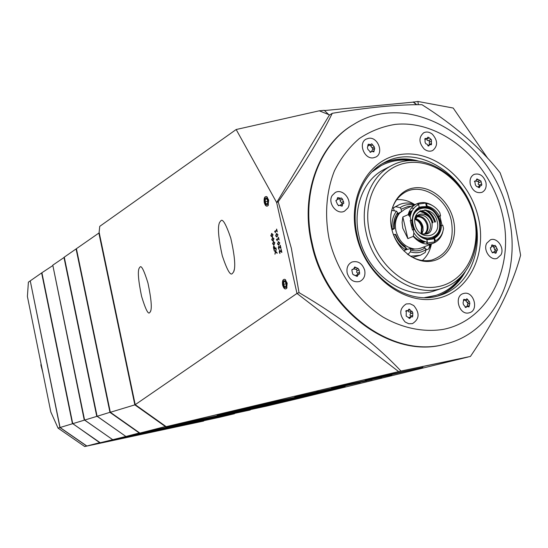 <?xml version="1.0" encoding="UTF-8"?>
<svg xmlns="http://www.w3.org/2000/svg" width="548" height="548" viewBox="0 0 548 548"><rect width="100%" height="100%" fill="white"/><g stroke="black" fill="none" stroke-linecap="round" stroke-linejoin="round"><path stroke-width="0.82" d="M282.617 285.049C283.7 288.591 285.042 289.693 286.638 288.364L287.179 283.138L285.008 279.384C282.884 278.98 282.083 280.871 282.617 285.049M264.266 202.561C265.273 205.904 266.54 206.918 268.068 205.589L268.671 200.082L266.677 196.602C264.54 196.259 263.739 198.246 264.266 202.561M139.959 267.129C141.336 265.04 144.001 270.315 147.939 282.946C151.255 298.756 152.097 308.305 150.467 311.606L149.618 312.682C148.172 314.579 145.501 309.161 141.596 296.413C138.37 280.781 137.562 271.37 139.171 268.171L139.959 267.129M220.776 220.858C222.618 218.323 225.947 224.057 230.77 238.072C234.804 256.074 235.756 267.356 233.619 271.911L232.311 273.555C230.379 275.85 227.036 269.911 222.276 255.738C218.364 237.955 217.467 226.858 219.577 222.447L220.776 220.858M412.891 102.175L417.932 101.469L453.203 108.038L487.857 158.495M273.329 241.538L274.829 242.641L274.069 244.853L272.575 243.75L273.61 241.435M271.534 233.496L273.034 234.578L272.281 236.805L270.787 235.715L271.835 233.38M280.268 245.23L280.966 248.347L278.795 246.785L279.014 249.456L278.384 248.025L278.651 246.237L280.576 247.737L280.268 245.23M278.48 237.216L279.09 239.942L278.617 238.935L276.918 239.771L277.178 240.764L276.487 239.366L278.494 238.373L278.48 237.216M276.671 229.105L277.281 231.831L276.809 230.824L275.117 231.681L275.377 232.674L274.685 231.283L276.685 230.27L276.671 229.105M236.167 129.52L99.743 226.351L99.126 232.27L135.219 404.677L296.975 293.44L276.665 202.561L236.167 129.52L319.265 110.806L324.231 110.333L329.341 115.162L276.665 202.561L278.192 201.719C301.797 168.277 319.82 138.808 332.273 113.299C368.263 107.353 398.149 104.483 421.933 104.675C454.655 125.341 480.726 148.049 500.132 172.812L507.564 193.437L512.832 211.809L520.6 255.19C512.647 285.104 495.926 318.854 470.437 356.447L400.951 371.051C375.195 343.534 341.219 317.395 299.023 292.625L291.358 248.278L278.192 201.719M277.028 252.642L277.172 253.299L275.637 252.025L274.945 254.258L275.377 251.792L274.034 250.183L275.5 251.395L276.226 249.045L275.767 251.614L277.028 252.642M276.432 233.612L277.952 234.702L276.884 237.058L275.671 235.846L276.432 233.612L276.932 233.469M278.24 241.709L279.761 242.826L278.706 245.155L277.473 243.935L278.528 241.606M281.179 249.292L281.871 252.409L279.699 250.84L279.918 253.512L279.288 252.073L279.555 250.285L281.487 251.806L281.179 249.292M272.431 237.517L273.932 238.613L273.171 240.832L271.678 239.729L272.726 237.407M275.966 247.867L276.089 248.422L273.884 249.484L273.452 247.559L273.74 245.71L275.021 248.319L275.966 247.867M355.371 382.881L381.826 377.291L343.24 385.655L366.756 380.901L331.499 388.237L343.212 385.381L391.758 374.914L355.371 382.881M244.511 408.493L230.482 411.897L244.511 408.493M273.137 402.595L244.244 408.924L273.137 402.595M296.509 398.197L336.465 388.655L247.806 407.698L259.218 404.931L345.288 386.696L298.913 397.766L217.083 415.144L296.509 398.197M470.437 356.447L398.656 371.606L166.188 426.659L298.42 398.54L468.006 357.029L398.656 371.606L296.975 293.44L398.656 371.606L400.951 371.051M283.809 400.362L302.551 396.457M376.955 377.243L422.761 367.441L387.409 375.565L365.201 380.12L376.955 377.243M328.074 389.32L360.166 382.531L332.896 388.628L337.253 388.018L294.762 397.012L328.074 389.32M416.754 104.702L413.343 101.907M417.932 101.469L418.316 104.689M110.333 412.288L134.842 404.869L98.873 233.051L76.412 248.703L110.333 412.288L139.877 433.078L267.321 405.931L297.996 398.643L165.708 426.776L134.842 404.869L135.212 404.65L166.188 426.659M329.088 114.751L319.265 110.806M336.465 388.655L247.874 407.678M225.365 413.308L233.016 411.452M298.913 397.766L217.152 415.124M345.213 386.71L298.913 397.759M244.244 408.924L272.829 402.828M251.279 407.376L284.659 399.985M275.623 402.314L309.586 394.903M290.858 398.814L318.1 392.889M230.55 411.877L250.272 407.274M422.905 367.379L387.409 375.565L365.201 380.113M410.315 370.16L377.456 377.435M381.75 377.305L350.014 384.169M350.014 384.162L342.753 385.778M372.044 379.634L331.41 388.279M342.459 385.682L340.959 385.963M391.676 374.928L352.063 383.545M359.988 382.573L332.896 388.628M337.226 388.025L294.94 396.978M321.539 391.025L316.717 391.717M277.117 253.046L275.637 252.025M275.007 253.566L275.377 251.792M275.582 251.765L274.185 250.847M274.397 250.813L274.301 250.402M276.308 249.422L275.5 251.395M277.254 231.845L276.809 230.824M275.555 232.585L274.774 231.681M274.986 231.653L274.685 231.283M274.897 231.249L276.685 230.27M276.898 230.235L276.445 229.215M276.904 237.051L275.671 235.846M275.884 235.818L276.644 233.578M277.267 236.366L277.726 234.818L276.856 234.044L275.897 235.736L276.761 236.51L277.267 236.366L277.939 234.791L277.048 234.023M279.062 239.956L278.617 238.935M277.356 240.675L276.576 239.771M276.788 239.736L276.487 239.366M276.699 239.332L278.494 238.373M278.706 238.346L278.254 237.325M278.726 245.155L277.473 243.935M277.685 243.901L278.453 241.682M279.076 244.47L279.535 242.935L278.658 242.154L277.699 243.826L279.076 244.47L279.747 242.901L278.87 242.127M280.932 248.36L279.562 247.148M279.775 247.121L279.001 246.751M279.11 249.278L278.384 248.025M278.596 247.991L278.651 246.237M280.042 245.34L280.576 247.737M281.843 252.423L280.466 251.21M280.679 251.176L279.898 250.806M280.014 253.334L279.288 252.073M279.501 252.046L279.555 250.285M280.953 249.402L281.487 251.806M272.007 236.914L270.787 235.715M271 235.681L271.746 233.462M271.89 236.366L273.02 234.66L272.144 233.907M272.151 236.263L272.815 234.695L271.959 233.928L271.007 235.606L272.363 236.229M272.904 240.935L271.678 239.729M271.89 239.702L272.644 237.483M272.788 240.387L273.918 238.688L273.034 237.928M273.048 240.284L273.712 238.723L272.849 237.948L271.904 239.62L273.26 240.25M273.808 244.956L272.575 243.75M272.788 243.716L273.541 241.51M273.692 244.408L274.815 242.723L273.925 241.956M273.945 244.305L274.603 242.75L273.74 241.976L272.794 243.641L274.158 244.278M274.075 249.388L273.452 247.559M273.664 247.532L273.74 245.71M275.98 247.929L275.021 248.319M274.726 247.08L273.863 246.271L273.973 248.826L275.014 248.388L274.034 246.244M273.973 248.826L274.801 248.422L274.514 247.107M478.281 217.268C487.473 254.662 468.533 292.899 435.968 298.708C403.554 305.106 365.31 275.363 356.453 235.4C347.103 195.513 369.489 157.598 402.177 154.276C434.749 150.364 469.54 179.792 478.281 217.268M357.262 235.654C365.852 277.267 408.466 306.921 440.393 295.208C468.403 286.625 483.487 251.511 475.02 218.104C465.732 174.182 417.96 143.658 384.504 162.475C361.981 173.805 349.919 205 357.262 235.654M329.211 239.455C324.43 215.296 326.307 191.348 334.41 170.887C340.856 158.023 349.165 147.227 359.337 138.514C370.332 131.212 382.278 126.499 395.183 124.396C441.448 119.553 489.878 161.201 502.249 213.699C515.236 266.088 489.316 320.402 443.147 329.403C423.481 332.478 402.424 328.231 382.785 316.929C357.111 300.297 337.095 271.5 329.211 239.455M312.202 243.305C300.66 194.136 319.059 144.419 353.679 124.417C410.075 88.687 492.447 139.966 508.14 214.035C522.813 270.883 495.974 331.561 446.079 343.849C393.896 359.755 325.998 310.921 312.202 243.305M311.6 243.579C300.071 194.458 318.463 144.775 353.07 124.786L353.371 124.602C318.587 144.487 300.03 194.307 311.6 243.579C325.382 311.141 393.231 359.926 445.387 344.034L445.736 343.945C393.546 360.111 325.409 311.312 311.6 243.579M465.32 271.644C458.977 283.227 449.983 291.289 438.332 295.824C449.983 291.289 458.977 283.227 465.32 271.644M382.62 163.523C394.005 158.358 406.061 157.55 418.775 161.112C406.061 157.55 394.005 158.358 382.62 163.523M324.464 110.545L413.302 102.133L416.439 104.702M351.857 270.383L352.727 274.206L353.919 274.986L357.207 276.425L358.563 274.144L359.618 274.041L359.111 269.917L358.029 268.404L354.734 266.958L353.398 269.226L352.316 269.335L351.857 270.383M356.399 269.164L356.974 270.76L356.577 272.13L357.522 273.178L359.666 272.342M364.701 270.253C365.591 275.678 363.927 279.418 359.707 281.466C353.727 282.747 349.556 279.973 347.185 273.13C346.315 267.808 347.918 264.102 352.001 262.013C358.05 260.581 362.283 263.335 364.701 270.253M353.878 268.89L355.618 269.376L357.659 268.554M358.111 274.322L357.522 273.178M358.563 274.144L355.768 275.349M211.323 417.734L208.267 418.384L211.316 417.706M381.011 165.674L372.983 170.873M411.671 160.674C400.855 159.078 390.738 160.687 381.326 165.503L371.797 172.072M426.344 297.578L435.667 295.475M424.652 297.591L436.003 295.365C446.031 291.995 454.251 285.885 460.663 277.035M437.934 295.934C448.511 291.742 456.902 284.563 463.115 274.397M415.268 160.769C403.65 158.105 392.649 159.091 382.264 163.729M432.365 222.831C430.338 216.672 426.591 212.802 421.124 211.22L420.111 211.028M424.734 234.263C427.604 232.051 428.625 228.817 427.81 224.557C425.871 218.652 422.316 215.885 417.158 216.268M416.809 216.261L415.494 216.85M427.755 215.994L423.926 212.891L419.59 211.343M435.194 221.995C433.482 216.46 430.29 212.453 425.611 209.959M439.133 221.118C435.208 201.404 408.061 205.123 413.254 224.947C417.357 244.977 444.469 240.668 439.133 221.118M415.247 224.653C418.713 241.6 441.688 237.99 437.174 221.413C433.845 204.685 410.842 207.877 415.247 224.653M421.864 233.975L423.125 230.509L422.926 226.55C421.693 222.221 419.172 219.543 415.35 218.522M180.47 424.303L177.34 424.967L180.47 424.303M160.174 429.166L163.818 428.351L160.174 429.166M162.338 428.687L159.297 429.337L162.338 428.687M146.22 432.543L149.816 431.742L146.2 432.55M148.323 432.077L145.343 432.715L148.316 432.05M132.993 435.742L136.411 434.982L132.993 435.742M135.034 435.29L132.116 435.913L135.027 435.27M120.17 438.845L123.471 438.105L120.17 438.845M122.149 438.407L119.293 439.017L122.149 438.407M148.398 432.817L151.707 432.077L148.398 432.817M150.364 432.379L147.57 432.975L150.364 432.379M176.018 426.919L179.333 426.173L176.018 426.919M177.984 426.481L175.25 427.063L177.977 426.46M337.589 197.657L336.842 200.157L335.862 200.637L337.472 204.363L338.726 205.644L339.226 205.281L342.13 206.192L342.664 203.904L343.849 203.212L342.548 199.205L341.294 197.924L340.808 198.28L337.589 197.657M341.527 204.315L340.363 205.048M347.822 208.041L344.534 211.158C337.02 215.391 327.231 203.027 332.177 195.499L335.26 192.519C342.774 188.06 352.741 200.417 347.822 208.041M337.452 199.465L340.808 198.28M342.233 203.877L341.534 202.493L340.377 201.671L339.876 198.842M371.702 143.761L370.722 144.59L368.263 144.193L367.407 147.563L367.886 149.323L370.654 152.262L371.825 151.358L373.839 151.899L374.695 148.529L374.216 146.768L371.702 143.761M373.325 157.838C364.262 159.427 357.967 143.144 366.091 139.13L368.79 138.267C377.949 136.767 384.093 153.187 375.825 157.057L373.325 157.838M372.722 149.604L373.065 148.542L372.085 147.953L370.167 144.905M374.414 148.679L372.345 149.81L371.633 151.399M431.386 139.651L428.646 137.356L427.83 137.219L426.899 138.534L425.118 138.473L425.029 142.11L425.81 143.761L426.899 144.11L428.748 145.994L429.7 144.665L431.454 144.734L431.386 139.651M431.571 143.357L429.331 144.514L429.317 140.733L428.529 140.624L430.762 139.452M424.173 149.015C418.734 142.74 418.569 137.336 423.673 132.794C426.529 131.438 429.433 131.917 432.386 134.233C437.845 140.583 437.955 146.001 432.735 150.495C429.927 151.769 427.07 151.275 424.173 149.015M429.022 137.993L426.789 139.165L427.214 140.398L428.529 140.624M481.822 184.655L480.973 181.107L479.87 180.367L476.911 178.922L475.842 180.936L474.794 181.039L475.363 184.861L476.39 186.286L479.349 187.717L480.432 185.697L481.459 185.601L481.822 184.655M479.706 186.012L479.089 185.073L481.439 184.046M479.089 185.073L478.178 184.107L478.808 182.066L477.712 181.34M470.321 184.361C469.458 179.6 470.718 176.278 474.102 174.387C479.562 172.997 483.487 175.627 485.891 182.285C486.775 187.108 485.473 190.457 481.993 192.327C476.582 193.615 472.691 190.964 470.321 184.361M475.719 180.991L477.383 181.477L479.685 180.45M496.118 252.943L496.885 250.47L497.57 250.066L496.05 246.552L495.002 245.312L494.323 245.771L491.953 244.84L491.453 247.073L490.494 247.717L490.652 249.436L491.666 251.566L492.714 252.806L493.406 252.333L495.762 253.272L496.118 252.943M495.351 250.854L494.659 249.532L497.057 248.676M486.74 243.196L490.398 239.832C497.057 236.914 504.838 248.045 500.954 254.889L497.146 258.348C490.501 261.115 482.829 249.97 486.74 243.196M494.659 249.532L493.358 246.155M496.687 250.566L493.618 251.97M465.903 307.524L467.115 306.469L468.985 306.942L469.848 303.428L469.424 301.64L466.91 298.763L465.663 299.818L463.889 299.318L463.033 302.832L463.457 304.62L465.903 307.524M464.135 293.358C473.917 291.07 479.151 310.428 469.369 312.771L468.759 312.922C459.053 315.299 453.669 296.057 463.32 293.557L464.135 293.358M467.985 299.797L465.615 300.523L467.047 302.366L469.424 301.64M469.369 305.633L466.992 306.346L468.081 303.277L467.047 302.366M406.191 316.066L409.76 318.47L411.164 316.799L412.596 316.915L412.85 312.956L412.041 311.257L410.904 310.963L409.123 309.024L407.739 310.682L406.28 310.565L406.191 316.066M407.952 310.586L408.411 311.75L409.774 311.97L412.041 311.257M413.754 305.558C419.891 313.038 419.467 319.059 412.48 323.615L408.733 323.731L405.109 321.977C398.985 314.593 399.341 308.586 406.178 303.948L410.027 303.763L413.754 305.558M411.041 316.833L409.904 314.881L410.993 312.641L409.774 311.97M42.354 370.188L41.436 365.639M286.337 287.268L284.809 287.748C283.001 285.905 282.549 283.631 283.446 280.925L283.549 280.781C286.179 280.46 287.104 282.624 286.337 287.268M286.111 283.234L285.2 281.583L283.83 281.768L283.522 284.275L284.583 286.604L285.953 286.433L286.262 283.919L285.2 281.583L283.83 281.768L283.522 284.275L284.583 286.604L285.953 286.433L286.323 284.528M286.248 283.823L283.522 284.275M285.974 286.371L284.583 286.604M267.869 204.377L266.301 204.986C264.609 203.26 264.191 201.02 265.047 198.287L265.225 198.013C267.739 197.602 268.623 199.719 267.869 204.377M267.664 200.397L266.746 198.746L265.424 199.088L265.136 201.671L266.17 203.904L267.499 203.568L267.787 200.986L266.746 198.746L265.424 199.088L265.136 201.671L266.17 203.904L267.499 203.568L267.856 201.911M266.869 198.903L265.424 199.088M267.828 201.321L265.136 201.671M391.525 165.64L384.21 169.414C363.42 179.689 352.275 208.309 359.009 236.387C366.865 274.459 405.979 301.53 435.222 290.57L443.037 287.974C413.617 299.002 374.195 271.637 366.235 233.195C359.42 204.842 370.612 175.97 391.525 165.64C422.234 148.631 465.985 176.73 474.534 217.111C482.302 247.785 468.567 279.959 443.037 287.974M474.054 216.823C466.533 184.491 436.468 159.167 408.541 162.646C380.504 165.633 361.543 198.212 369.578 232.325C377.195 266.492 409.801 292.057 437.612 286.734C465.553 281.912 481.98 249.093 474.054 216.823M453.422 219.885C458.121 239.147 448.127 258.505 431.612 261.129C415.172 264.047 396.245 248.977 391.758 229.03C387.025 209.124 397.903 189.848 414.446 187.868C430.927 185.594 448.97 200.582 453.422 219.885M390.827 214.939C392.252 205.103 396.553 197.821 403.739 193.095C420.398 181.772 446.456 197.116 451.312 220.508C454.655 240.969 448.195 254.149 431.934 260.053C423.529 261.889 415.315 259.882 407.287 254.025M431.255 244.689C429.851 251.231 426.871 256.498 422.323 260.485M175.99 426.919L179.395 426.159L175.99 426.919M120.149 438.852L123.54 438.092L120.149 438.852M148.371 432.817L151.769 432.064L148.371 432.817M160.146 429.173L163.886 428.337L160.146 429.173M132.972 435.749L136.473 434.968L132.972 435.749M396.711 199.671C402.972 199.184 409.014 200.863 414.836 204.699M398.889 213.542L397.697 213.754M52.861 265.527L41.901 272.746L72.74 423.673L84.276 420.179L52.82 265.314M219.926 417.199L234.51 413.726L112.395 439.777L100.222 442.743L219.926 417.199M112.498 439.537L84.577 420.001M72.74 423.673L100.222 442.743M97.106 416.295L125.924 436.475L266.876 406.041L139.5 433.167L109.977 412.397L76.083 248.929L64.274 257.156L97.106 416.295L110.312 412.199M76.446 248.881L76.083 248.929L76.494 249.107M125.924 436.475L139.624 432.899M165.866 426.433L139.877 433.078M99.325 233.243L98.873 233.051L99.277 233.003M125.691 436.311L97.085 416.206M64.308 257.327L52.786 265.164L84.598 420.083L96.77 416.398L63.965 257.375L64.356 257.539M250.265 409.986L125.574 436.564L112.73 439.695L250.265 409.986M84.598 420.083L112.73 439.695M60.075 427.509L72.446 423.762L41.627 272.938L30.256 280.857L60.075 427.509L86.844 446.01L219.543 417.288L99.9 442.825L72.726 423.59M100.003 442.599L86.844 446.01M30.126 280.946L28.393 282.151L27.4 296.475L50.841 412.028L58.054 428.118L84.707 446.531L203.678 421.056L86.694 446.045L59.938 427.55L30.27 280.925M58.054 428.118L59.938 427.55M84.707 446.531L86.694 446.045M332.273 113.299L329.341 115.162L276.665 202.561L296.975 293.44L299.023 292.625M391.71 228.811L394.43 228.674L391.964 229.872M394.43 228.674C393.368 222.207 397.519 214.624 396.875 216.227L397.608 215.083L397.629 212.658L396.471 211.179L391.69 210.418M397.629 212.658C394.45 217.015 393.176 222.269 393.807 228.427M392.21 210.179L391.525 211.083M396.471 211.179C392.889 215.974 391.471 221.803 392.231 228.66M404.034 251.148L405.41 249.628L405.821 247.901L405.068 246.395C400.814 243.593 397.718 239.62 395.779 234.482L393.409 234.544M395.163 234.256C397.334 240.188 400.883 244.737 405.821 247.901M393.58 234.489C395.951 241.12 399.896 246.162 405.41 249.628M429.029 244.929L429.694 245.785L428.687 248.97L425.974 249.991M428.687 248.97L431.584 243.922M429.694 245.785L430.728 244.264M400.465 212.206L397.69 213.686M394.307 210.672L393.211 207.891L395.8 206.699L400.067 207.685L401.218 209.165L401.355 211.391M414.754 204.74L413.877 204.185C408.692 202.479 403.78 202.657 399.136 204.719L395.8 206.699M411.164 206.356L407.993 206.486L401.218 209.165M399.136 204.719L393.211 207.891M414.192 204.993C408.966 203.856 404.26 204.753 400.067 207.685M404.931 250.155L409.952 248.628L410.76 250.135L410.356 251.861L407.945 254.512M410.534 256.224L420.398 255.224L425.186 252.512L426.18 249.34L425.036 247.874L423.453 247.114M410.76 250.135C416.069 251.614 420.83 250.854 425.036 247.874M412.678 257.409L420.398 255.224M410.356 251.861C416.261 253.56 421.535 252.717 426.18 249.34M442.757 231.914L442.832 231.879C441.304 237.428 438.174 241.202 433.434 243.202L421.049 248.059L418.083 248.861L414.651 249.004C405.342 247.573 399.122 241.593 395.999 231.064C394.533 223.988 395.725 218.022 399.567 213.179L404.712 209.268L416.843 203.801C421.933 201.678 427.132 202.267 432.434 205.555M426.495 203.452C431.865 204.39 436.311 207.473 439.818 212.686L440.571 215.885L439.229 216.083C436.359 210.658 432.331 207.356 427.139 206.178L426.495 203.452L425.659 203.055L417.747 204.157L417.919 204.89M442.044 225.344L439.886 216.179L440.571 215.885M442.777 225.235L443.531 228.441C442.64 234.325 439.893 238.483 435.297 240.915L434.653 238.175C438.969 235.572 441.229 231.325 441.435 225.434L442.777 225.235M402.835 216.987L402.109 222.461L402.759 228.174L407.87 238.606L402.835 216.987L408.144 214.645C409.623 209.459 412.521 205.843 416.843 203.801M407.87 238.606L413.219 236.407L413.891 232.934L413.13 229.681L414.507 229.475C417.432 234.969 421.515 238.27 426.755 239.401L427.399 242.148C421.981 241.284 417.473 238.209 413.891 232.934M413.747 229.591L412.151 225.112L411.623 220.303L412.295 220.008L410.918 220.207L410.247 220.501L412.459 229.968L413.13 229.681M410.918 220.207L410.164 216.967L408.144 214.645M432.536 239.113C438.989 235.75 441.455 229.735 439.928 221.077C435.865 209.576 428.961 204.973 419.22 207.26L426.46 206.473L425.659 203.055M410.164 216.967C411.13 211.035 413.939 206.897 418.59 204.555L419.227 207.288C414.857 209.822 412.548 214.063 412.295 220.008M426.46 206.473L427.139 206.178M439.886 216.179L438.544 216.371L440.208 220.96L440.743 225.721L441.435 225.434M438.544 216.371L439.229 216.083M411.623 220.303L410.247 220.501M426.618 242.024L426.878 243.12L434.776 241.88L433.968 238.449L432.673 239.058L426.844 239.784M434.776 241.88L435.297 240.915M433.968 238.449L434.653 238.175M433.434 243.202C426.118 245.573 419.384 243.312 413.219 236.407M412.075 220.104L412.569 225.125L414.158 229.53M422.693 238.01L427.495 239.161L432.098 238.387C438.325 235.229 440.715 229.489 439.263 221.173C435.318 210.117 428.687 205.76 419.357 208.117L415.583 210.87L413.048 215.104M435.509 221.906C433.817 216.344 430.612 212.377 425.885 209.994M413.336 235.914C416.446 239.216 419.967 240.997 423.892 241.264M411.562 211.98L409.205 215.796M417.658 240.606L425.09 241.661M433.064 222.625C430.831 215.912 426.714 211.946 420.713 210.72C426.714 211.946 430.831 215.912 433.064 222.625M434.653 222.159C432.845 216.412 429.488 212.323 424.577 209.898M412.11 210.843L408.513 215.035M411.425 208.028L413.788 208.329M427.392 243.175L426.625 244.12M356.974 270.76L359.111 269.917M356.282 276.144L357.7 275.596M352.001 269.575L352.713 269.294M354.22 268.178L355.858 267.52M432.715 222.728C430.44 215.953 426.269 212.035 420.2 210.98C426.282 212.028 430.454 215.946 432.735 222.721M432.687 222.741C430.707 216.638 427.008 212.795 421.597 211.227L421.124 211.22M420.563 233.366C428.7 235.784 432.536 232.297 432.064 222.92C430.166 213.021 416.946 210.603 414.884 219.878M421.994 234.023L425.892 233.941C429.625 232.023 431.05 228.564 430.18 223.57C427.817 216.912 423.816 214.275 418.193 215.665L414.905 219.652M416.254 216.953L415.096 218.364M423.947 234.325C426.741 232.167 427.741 229.016 426.947 224.872C425.056 219.111 421.597 216.419 416.562 216.789M415.987 215.59L418.001 215.2M408.561 213.275L412.226 210.638L408.411 213.72M425.317 241.723L422.07 243.017L425.317 241.723L420.871 242.504M341.534 202.493L343.623 201.452M341.096 205.884L342.521 205.178M338.506 205.712L338.904 205.514M335.951 200.513L336.41 200.28M337.52 198.431L338.952 197.705M340.466 200.253L342.548 199.205M372.606 151.515L374.092 150.7M370.277 152.337L370.928 151.981M367.907 145.035L369.16 144.336M370.612 146.042L372.736 144.857M372.085 147.953L374.216 146.768M428.159 145.994L429.091 145.515M424.762 139.021L425.762 138.493M429.303 142.261L431.543 141.096M474.513 181.299L475.178 180.998M476.479 180.128L477.945 179.47M478.555 182.82L480.897 181.785M478.548 187.505L479.747 186.984M494.755 252.751L496.173 252.251M491.515 245.655L492.816 245.182M493.652 247.415L496.05 246.552M492.412 252.834L492.967 252.635M465.403 307.421L466.382 307.133M463.423 299.845L464.581 299.489M467.471 304.147L469.848 303.428M408.986 318.258L410.274 317.861M408.089 310.504L410.219 309.826M410.582 313.661L412.85 312.956M410.596 316.073L412.863 315.374M405.869 310.908L406.808 310.606M42.778 372.263L40.895 365.009L41.079 363.893M421.056 233.626L421.528 227.187C420.487 223.351 418.316 220.728 415.014 219.33M429.344 217.529C426.755 213.973 423.57 211.871 419.789 211.213M418.891 241.428L421.987 241.764M409.87 212.994L408.329 214.837M420.446 242.298L425.296 241.716M421.638 233.886L422.179 227.016C421.076 222.947 418.768 220.186 415.247 218.741M287.008 287.638L286.638 288.364M268.472 204.863L268.068 205.589M150.467 311.606L150.844 310.353M233.619 271.911L234.263 269.623M267.431 197.376L266.677 196.602M285.782 280.131L285.008 279.384M353.679 124.417L353.07 124.786M446.079 343.849L445.387 344.034M353.761 275.028L354.152 274.877M351.871 269.835L353.398 269.226M355.618 269.376L357.81 268.506M380.689 165.839L381.326 165.503M435.324 295.584L436.003 295.365M409.027 212.055L412.226 210.638L409.027 212.055M340.979 204.5L343.192 203.397M338.349 205.719L339.226 205.281M335.849 200.657L336.842 200.157M370.003 152.262L371.4 151.495M368.42 145.878L370.722 144.59M372.345 149.81L374.517 148.611M424.864 139.61L426.899 138.534M427.762 145.665L429.7 144.665M474.417 181.573L475.842 180.936M477.383 181.477L479.76 180.422M478.055 186.738L480.432 185.697M490.309 247.826L490.844 247.634M491.748 246.703L494.323 245.771M494.399 251.354L496.885 250.47M492.2 252.765L493.406 252.333M463.464 300.503L465.786 299.79M465.074 307.086L467.115 306.469M408.671 317.566L411.164 316.799M405.753 311.312L407.739 310.682M41.073 363.865L40.881 365.023L42.785 372.298M410.034 248.648L413.87 249.265L411.952 249.381M412.884 249.313L412.048 249.381M412.822 249.189L414.651 249.004M407.054 249.313L405.582 248.915M397.738 214.316L399.602 213.131M399.499 213.254L397.759 214.521M397.773 214.706L399.567 213.179M406.856 248.299L405.787 248.052M413.418 249.237L414.343 249.045M414.713 249.004L413.829 249.258"/></g></svg>
